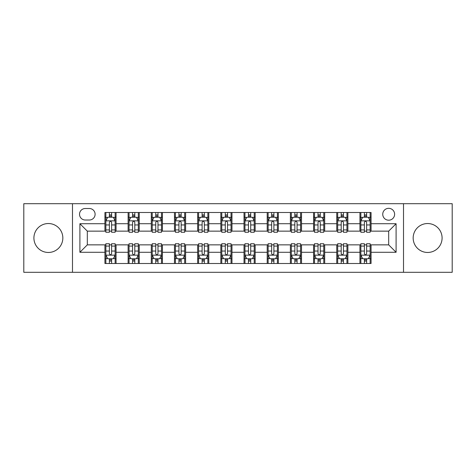 <?xml version="1.0" encoding="UTF-8"?>
<svg xmlns="http://www.w3.org/2000/svg" width="476" height="476" viewBox="0 0 476 476"><rect width="100%" height="100%" fill="white"/><g stroke="black" fill="none" stroke-linecap="round" stroke-linejoin="round"><path stroke-width="0.71" d="M427.627 223.536A14.464 14.464 0 0 0 413.162 238A14.464 14.464 0 0 0 427.627 252.464A14.464 14.464 0 0 0 442.091 238A14.464 14.464 0 0 0 427.627 223.536M48.373 223.536A14.464 14.464 0 0 0 33.909 238A14.464 14.464 0 0 0 48.373 252.464A14.464 14.464 0 0 0 62.838 238A14.464 14.464 0 0 0 48.373 223.536M388.684 208.327A5.932 5.932 0 0 0 382.746 214.26A5.932 5.932 0 0 0 388.684 220.198A5.932 5.932 0 0 0 394.616 214.26A5.932 5.932 0 0 0 388.684 208.327M403.517 272.308L452.2 272.308L452.2 203.692L403.517 203.692L403.517 272.308L72.483 272.308L72.483 203.692L23.8 203.692L23.8 272.308L72.483 272.308M85.275 220.013L89.357 220.013A5.748 5.748 0 0 0 95.105 214.26A5.748 5.748 0 0 0 89.357 208.512L85.275 208.512A5.748 5.748 0 0 0 79.528 214.26A5.748 5.748 0 0 0 85.275 220.013M403.517 203.692L72.483 203.692M104.934 252.28L79.903 252.28L79.903 223.72L104.934 223.72L104.934 231.14L87.316 231.14L87.316 244.86L104.934 244.86L104.934 263.502L371.066 263.502L371.066 244.86L388.684 244.86L388.684 231.14L371.066 231.14L371.066 223.72L396.097 223.72L396.097 252.28L371.066 252.28M371.066 223.72L371.066 212.498L104.934 212.498L104.934 223.72M359.939 212.498L359.939 231.14L360.862 231.14M364.39 231.14L366.615 231.14M370.138 231.14L371.066 231.14M359.939 231.14L346.956 231.14M336.752 212.498L336.752 231.14L337.68 231.14M341.203 231.14L343.428 231.14M336.752 231.14L323.775 231.14M313.571 212.498L313.571 231.14L314.499 231.14M318.022 231.14L320.247 231.14M313.571 231.14L300.588 231.14M290.39 212.498L290.39 231.14L291.318 231.14M294.84 231.14L297.066 231.14M290.39 231.14L277.407 231.14M267.209 212.498L267.209 231.14L268.137 231.14M271.659 231.14L273.884 231.14M267.209 231.14L254.226 231.14M244.027 212.498L244.027 231.14L244.956 231.14M248.478 231.14L250.703 231.14M244.027 231.14L231.044 231.14M220.846 212.498L220.846 231.14L221.774 231.14M225.297 231.14L227.522 231.14M220.846 231.14L207.863 231.14M197.665 212.498L197.665 231.14L198.593 231.14M202.116 231.14L204.341 231.14M197.665 231.14L184.682 231.14M174.484 212.498L174.484 231.14L175.412 231.14M178.934 231.14L181.16 231.14M174.484 231.14L161.501 231.14M151.303 212.498L151.303 231.14L152.225 231.14M155.753 231.14L157.978 231.14M151.303 231.14L138.32 231.14M128.115 212.498L128.115 231.14L129.044 231.14M132.572 231.14L134.797 231.14M128.115 231.14L115.138 231.14M104.934 231.14L105.862 231.14M109.385 231.14L111.61 231.14M104.934 244.86L105.862 244.86M109.385 244.86L111.61 244.86M115.138 244.86L116.061 244.86L116.061 263.502M129.044 244.86L116.061 244.86M132.572 244.86L134.797 244.86M138.32 244.86L139.248 244.86L139.248 263.502M152.225 244.86L139.248 244.86M155.753 244.86L157.978 244.86M161.501 244.86L162.429 244.86L162.429 263.502M175.412 244.86L162.429 244.86M178.934 244.86L181.16 244.86M184.682 244.86L185.61 244.86L185.61 263.502M198.593 244.86L185.61 244.86M202.116 244.86L204.341 244.86M207.863 244.86L208.791 244.86L208.791 263.502M221.774 244.86L208.791 244.86M225.297 244.86L227.522 244.86M231.044 244.86L231.973 244.86L231.973 263.502M244.956 244.86L231.973 244.86M248.478 244.86L250.703 244.86M254.226 244.86L255.154 244.86L255.154 263.502M268.137 244.86L255.154 244.86M271.659 244.86L273.884 244.86M277.407 244.86L278.335 244.86L278.335 263.502M291.318 244.86L278.335 244.86M294.84 244.86L297.066 244.86M300.588 244.86L301.516 244.86L301.516 263.502M314.499 244.86L301.516 244.86M318.022 244.86L320.247 244.86M323.775 244.86L324.697 244.86L324.697 263.502M337.68 244.86L324.697 244.86M341.203 244.86L343.428 244.86M346.956 244.86L347.885 244.86L347.885 263.502M360.862 244.86L347.885 244.86M364.39 244.86L366.615 244.86M370.138 244.86L371.066 244.86M116.061 212.498L116.061 231.14M104.934 217.139L105.862 217.139M109.385 217.139L111.61 217.139M115.138 217.139L116.061 217.139M104.934 258.861L105.862 258.861M109.385 258.861L111.61 258.861M115.138 258.861L116.061 258.861M128.115 244.86L128.115 263.502M139.248 212.498L139.248 231.14M128.115 217.139L129.044 217.139M132.572 217.139L134.797 217.139M138.32 217.139L139.248 217.139M128.115 258.861L129.044 258.861M132.572 258.861L134.797 258.861M138.32 258.861L139.248 258.861M151.303 244.86L151.303 263.502M151.303 258.861L152.225 258.861M155.753 258.861L157.978 258.861M161.501 258.861L162.429 258.861M162.429 212.498L162.429 231.14M151.303 217.139L152.225 217.139M155.753 217.139L157.978 217.139M161.501 217.139L162.429 217.139M174.484 244.86L174.484 263.502M174.484 258.861L175.412 258.861M178.934 258.861L181.16 258.861M184.682 258.861L185.61 258.861M185.61 212.498L185.61 231.14M174.484 217.139L175.412 217.139M178.934 217.139L181.16 217.139M184.682 217.139L185.61 217.139M197.665 244.86L197.665 263.502M197.665 258.861L198.593 258.861M202.116 258.861L204.341 258.861M207.863 258.861L208.791 258.861M208.791 212.498L208.791 231.14M197.665 217.139L198.593 217.139M202.116 217.139L204.341 217.139M207.863 217.139L208.791 217.139M220.846 244.86L220.846 263.502M220.846 258.861L221.774 258.861M225.297 258.861L227.522 258.861M231.044 258.861L231.973 258.861M231.973 212.498L231.973 231.14M220.846 217.139L221.774 217.139M225.297 217.139L227.522 217.139M231.044 217.139L231.973 217.139M244.027 244.86L244.027 263.502M244.027 258.861L244.956 258.861M248.478 258.861L250.703 258.861M254.226 258.861L255.154 258.861M255.154 212.498L255.154 231.14M244.027 217.139L244.956 217.139M248.478 217.139L250.703 217.139M254.226 217.139L255.154 217.139M267.209 244.86L267.209 263.502M267.209 258.861L268.137 258.861M271.659 258.861L273.884 258.861M277.407 258.861L278.335 258.861M278.335 212.498L278.335 231.14M267.209 217.139L268.137 217.139M271.659 217.139L273.884 217.139M277.407 217.139L278.335 217.139M290.39 244.86L290.39 263.502M290.39 258.861L291.318 258.861M294.84 258.861L297.066 258.861M300.588 258.861L301.516 258.861M301.516 212.498L301.516 231.14M290.39 217.139L291.318 217.139M294.84 217.139L297.066 217.139M300.588 217.139L301.516 217.139M313.571 244.86L313.571 263.502M313.571 258.861L314.499 258.861M318.022 258.861L320.247 258.861M323.775 258.861L324.697 258.861M324.697 212.498L324.697 231.14M313.571 217.139L314.499 217.139M318.022 217.139L320.247 217.139M323.775 217.139L324.697 217.139M336.752 244.86L336.752 263.502M336.752 258.861L337.68 258.861M341.203 258.861L343.428 258.861M346.956 258.861L347.885 258.861M347.885 212.498L347.885 231.14M336.752 217.139L337.68 217.139M341.203 217.139L343.428 217.139M346.956 217.139L347.885 217.139M359.939 244.86L359.939 263.502M359.939 258.861L360.862 258.861M364.39 258.861L366.615 258.861M370.138 258.861L371.066 258.861M359.939 217.139L360.862 217.139M364.39 217.139L366.615 217.139M370.138 217.139L371.066 217.139M87.316 231.14L79.903 223.72M87.316 244.86L79.903 252.28M396.097 223.72L388.684 231.14M396.097 252.28L388.684 244.86M111.61 214.908L109.385 214.908M115.138 229.926L111.61 229.926L111.61 232.252L115.138 232.252L115.138 220.935L113.282 217.229L107.719 217.229L105.862 220.935L105.862 232.252L109.385 232.252L109.385 229.926L105.862 229.926M105.862 220.935L105.862 212.498M115.138 220.935L115.138 212.498M109.385 217.229L109.385 212.498M111.61 212.498L111.61 217.229M111.61 229.926L111.61 222.328C110.872 220.9 110.129 220.9 109.385 222.328L109.385 229.926M109.385 261.092L111.61 261.092M105.862 246.074L109.385 246.074L109.385 243.748L105.862 243.748L105.862 255.065L107.719 258.771L113.282 258.771L115.138 255.065L115.138 243.748L111.61 243.748L111.61 246.074L115.138 246.074M115.138 255.065L115.138 263.502M105.862 255.065L105.862 263.502M111.61 258.771L111.61 263.502M109.385 263.502L109.385 258.771M109.385 246.074L109.385 253.672C110.129 255.1 110.872 255.1 111.61 253.672L111.61 246.074M134.797 214.908L132.572 214.908M138.32 229.926L134.797 229.926L134.797 232.252L138.32 232.252L138.32 220.935L136.463 217.229L130.9 217.229L129.044 220.935L129.044 232.252L132.572 232.252L132.572 229.926L129.044 229.926M129.044 220.935L129.044 212.498M138.32 220.935L138.32 212.498M132.572 217.229L132.572 212.498M134.797 212.498L134.797 217.229M134.797 229.926L134.797 222.328C134.054 220.9 133.31 220.9 132.572 222.328L132.572 229.926M157.978 214.908L155.753 214.908M161.501 229.926L157.978 229.926L157.978 232.252L161.501 232.252L161.501 220.935L159.644 217.229L154.081 217.229L152.225 220.935L152.225 232.252L155.753 232.252L155.753 229.926L152.225 229.926M152.225 220.935L152.225 212.498M161.501 220.935L161.501 212.498M155.753 217.229L155.753 212.498M157.978 212.498L157.978 217.229M157.978 229.926L157.978 222.328C157.235 220.9 156.491 220.9 155.753 222.328L155.753 229.926M181.16 214.908L178.934 214.908M184.682 229.926L181.16 229.926L181.16 232.252L184.682 232.252L184.682 220.935L182.826 217.229L177.262 217.229L175.412 220.935L175.412 232.252L178.934 232.252L178.934 229.926L175.412 229.926M175.412 220.935L175.412 212.498M184.682 220.935L184.682 212.498M178.934 217.229L178.934 212.498M181.16 212.498L181.16 217.229M181.16 229.926L181.16 222.328C180.416 220.9 179.678 220.9 178.934 222.328L178.934 229.926M132.572 261.092L134.797 261.092M129.044 246.074L132.572 246.074L132.572 243.748L129.044 243.748L129.044 255.065L130.9 258.771L136.463 258.771L138.32 255.065L138.32 243.748L134.797 243.748L134.797 246.074L138.32 246.074M138.32 255.065L138.32 263.502M129.044 255.065L129.044 263.502M134.797 258.771L134.797 263.502M132.572 263.502L132.572 258.771M132.572 246.074L132.572 253.672C133.31 255.1 134.054 255.1 134.797 253.672L134.797 246.074M155.753 261.092L157.978 261.092M152.225 246.074L155.753 246.074L155.753 243.748L152.225 243.748L152.225 255.065L154.081 258.771L159.644 258.771L161.501 255.065L161.501 243.748L157.978 243.748L157.978 246.074L161.501 246.074M161.501 255.065L161.501 263.502M152.225 255.065L152.225 263.502M157.978 258.771L157.978 263.502M155.753 263.502L155.753 258.771M155.753 246.074L155.753 253.672C156.491 255.1 157.235 255.1 157.978 253.672L157.978 246.074M178.934 261.092L181.16 261.092M175.412 246.074L178.934 246.074L178.934 243.748L175.412 243.748L175.412 255.065L177.262 258.771L182.826 258.771L184.682 255.065L184.682 243.748L181.16 243.748L181.16 246.074L184.682 246.074M184.682 255.065L184.682 263.502M175.412 255.065L175.412 263.502M181.16 258.771L181.16 263.502M178.934 263.502L178.934 258.771M178.934 246.074L178.934 253.672C179.672 255.1 180.416 255.1 181.16 253.672L181.16 246.074M204.341 214.908L202.116 214.908M207.863 229.926L204.341 229.926L204.341 232.252L207.863 232.252L207.863 220.935L206.007 217.229L200.444 217.229L198.593 220.935L198.593 232.252L202.116 232.252L202.116 229.926L198.593 229.926M198.593 220.935L198.593 212.498M207.863 220.935L207.863 212.498M202.116 217.229L202.116 212.498M204.341 212.498L204.341 217.229M204.341 229.926L204.341 222.328C203.597 220.9 202.859 220.9 202.116 222.328L202.116 229.926M202.116 261.092L204.341 261.092M198.593 246.074L202.116 246.074L202.116 243.748L198.593 243.748L198.593 255.065L200.444 258.771L206.007 258.771L207.863 255.065L207.863 243.748L204.341 243.748L204.341 246.074L207.863 246.074M207.863 255.065L207.863 263.502M198.593 255.065L198.593 263.502M204.341 258.771L204.341 263.502M202.116 263.502L202.116 258.771M202.116 246.074L202.116 253.672C202.853 255.1 203.597 255.1 204.341 253.672L204.341 246.074M227.522 214.908L225.297 214.908M231.044 229.926L227.522 229.926L227.522 232.252L231.044 232.252L231.044 220.935L229.188 217.229L223.625 217.229L221.774 220.935L221.774 232.252L225.297 232.252L225.297 229.926L221.774 229.926M221.774 220.935L221.774 212.498M231.044 220.935L231.044 212.498M225.297 217.229L225.297 212.498M227.522 212.498L227.522 217.229M227.522 229.926L227.522 222.328C226.778 220.9 226.04 220.9 225.297 222.328L225.297 229.926M225.297 261.092L227.522 261.092M221.774 246.074L225.297 246.074L225.297 243.748L221.774 243.748L221.774 255.065L223.625 258.771L229.188 258.771L231.044 255.065L231.044 243.748L227.522 243.748L227.522 246.074L231.044 246.074M231.044 255.065L231.044 263.502M221.774 255.065L221.774 263.502M227.522 258.771L227.522 263.502M225.297 263.502L225.297 258.771M225.297 246.074L225.297 253.672C226.035 255.1 226.778 255.1 227.522 253.672L227.522 246.074M250.703 214.908L248.478 214.908M254.226 229.926L250.703 229.926L250.703 232.252L254.226 232.252L254.226 220.935L252.375 217.229L246.812 217.229L244.956 220.935L244.956 232.252L248.478 232.252L248.478 229.926L244.956 229.926M244.956 220.935L244.956 212.498M254.226 220.935L254.226 212.498M248.478 217.229L248.478 212.498M250.703 212.498L250.703 217.229M250.703 229.926L250.703 222.328C249.965 220.9 249.222 220.9 248.478 222.328L248.478 229.926M248.478 261.092L250.703 261.092M244.956 246.074L248.478 246.074L248.478 243.748L244.956 243.748L244.956 255.065L246.812 258.771L252.375 258.771L254.226 255.065L254.226 243.748L250.703 243.748L250.703 246.074L254.226 246.074M254.226 255.065L254.226 263.502M244.956 255.065L244.956 263.502M250.703 258.771L250.703 263.502M248.478 263.502L248.478 258.771M248.478 246.074L248.478 253.672C249.222 255.1 249.959 255.1 250.703 253.672L250.703 246.074M273.884 214.908L271.659 214.908M277.407 229.926L273.884 229.926L273.884 232.252L277.407 232.252L277.407 220.935L275.556 217.229L269.993 217.229L268.137 220.935L268.137 232.252L271.659 232.252L271.659 229.926L268.137 229.926M268.137 220.935L268.137 212.498M277.407 220.935L277.407 212.498M271.659 217.229L271.659 212.498M273.884 212.498L273.884 217.229M273.884 229.926L273.884 222.328C273.147 220.9 272.403 220.9 271.659 222.328L271.659 229.926M271.659 261.092L273.884 261.092M268.137 246.074L271.659 246.074L271.659 243.748L268.137 243.748L268.137 255.065L269.993 258.771L275.556 258.771L277.407 255.065L277.407 243.748L273.884 243.748L273.884 246.074L277.407 246.074M277.407 255.065L277.407 263.502M268.137 255.065L268.137 263.502M273.884 258.771L273.884 263.502M271.659 263.502L271.659 258.771M271.659 246.074L271.659 253.672C272.403 255.1 273.141 255.1 273.884 253.672L273.884 246.074M297.066 214.908L294.84 214.908M300.588 229.926L297.066 229.926L297.066 232.252L300.588 232.252L300.588 220.935L298.738 217.229L293.174 217.229L291.318 220.935L291.318 232.252L294.84 232.252L294.84 229.926L291.318 229.926M291.318 220.935L291.318 212.498M300.588 220.935L300.588 212.498M294.84 217.229L294.84 212.498M297.066 212.498L297.066 217.229M297.066 229.926L297.066 222.328C296.328 220.9 295.584 220.9 294.84 222.328L294.84 229.926M294.84 261.092L297.066 261.092M291.318 246.074L294.84 246.074L294.84 243.748L291.318 243.748L291.318 255.065L293.174 258.771L298.738 258.771L300.588 255.065L300.588 243.748L297.066 243.748L297.066 246.074L300.588 246.074M300.588 255.065L300.588 263.502M291.318 255.065L291.318 263.502M297.066 258.771L297.066 263.502M294.84 263.502L294.84 258.771M294.84 246.074L294.84 253.672C295.584 255.1 296.322 255.1 297.066 253.672L297.066 246.074M320.247 214.908L318.022 214.908M323.775 229.926L320.247 229.926L320.247 232.252L323.775 232.252L323.775 220.935L321.919 217.229L316.356 217.229L314.499 220.935L314.499 232.252L318.022 232.252L318.022 229.926L314.499 229.926M314.499 220.935L314.499 212.498M323.775 220.935L323.775 212.498M318.022 217.229L318.022 212.498M320.247 212.498L320.247 217.229M320.247 229.926L320.247 222.328C319.509 220.9 318.765 220.9 318.022 222.328L318.022 229.926M318.022 261.092L320.247 261.092M314.499 246.074L318.022 246.074L318.022 243.748L314.499 243.748L314.499 255.065L316.356 258.771L321.919 258.771L323.775 255.065L323.775 243.748L320.247 243.748L320.247 246.074L323.775 246.074M323.775 255.065L323.775 263.502M314.499 255.065L314.499 263.502M320.247 258.771L320.247 263.502M318.022 263.502L318.022 258.771M318.022 246.074L318.022 253.672C318.765 255.1 319.509 255.1 320.247 253.672L320.247 246.074M343.428 214.908L341.203 214.908M346.956 229.926L343.428 229.926L343.428 232.252L346.956 232.252L346.956 220.935L345.1 217.229L339.537 217.229L337.68 220.935L337.68 232.252L341.203 232.252L341.203 229.926L337.68 229.926M337.68 220.935L337.68 212.498M346.956 220.935L346.956 212.498M341.203 217.229L341.203 212.498M343.428 212.498L343.428 217.229M343.428 229.926L343.428 222.328C342.69 220.9 341.947 220.9 341.203 222.328L341.203 229.926M341.203 261.092L343.428 261.092M337.68 246.074L341.203 246.074L341.203 243.748L337.68 243.748L337.68 255.065L339.537 258.771L345.1 258.771L346.956 255.065L346.956 243.748L343.428 243.748L343.428 246.074L346.956 246.074M346.956 255.065L346.956 263.502M337.68 255.065L337.68 263.502M343.428 258.771L343.428 263.502M341.203 263.502L341.203 258.771M341.203 246.074L341.203 253.672C341.947 255.1 342.69 255.1 343.428 253.672L343.428 246.074M366.615 214.908L364.39 214.908M370.138 229.926L366.615 229.926L366.615 232.252L370.138 232.252L370.138 220.935L368.281 217.229L362.718 217.229L360.862 220.935L360.862 232.252L364.39 232.252L364.39 229.926L360.862 229.926M360.862 220.935L360.862 212.498M370.138 220.935L370.138 212.498M364.39 217.229L364.39 212.498M366.615 212.498L366.615 217.229M366.615 229.926L366.615 222.328C365.871 220.9 365.128 220.9 364.39 222.328L364.39 229.926M364.39 261.092L366.615 261.092M360.862 246.074L364.39 246.074L364.39 243.748L360.862 243.748L360.862 255.065L362.718 258.771L368.281 258.771L370.138 255.065L370.138 243.748L366.615 243.748L366.615 246.074L370.138 246.074M370.138 255.065L370.138 263.502M360.862 255.065L360.862 263.502M366.615 258.771L366.615 263.502M364.39 263.502L364.39 258.771M364.39 246.074L364.39 253.672C365.128 255.1 365.871 255.1 366.615 253.672L366.615 246.074M128.115 252.28L116.061 252.28M128.115 223.72L116.061 223.72M151.303 223.72L139.248 223.72M151.303 252.28L139.248 252.28M174.484 223.72L162.429 223.72M174.484 252.28L162.429 252.28M197.665 223.72L185.61 223.72M197.665 252.28L185.61 252.28M220.846 223.72L208.791 223.72M220.846 252.28L208.791 252.28M244.027 223.72L231.973 223.72M244.027 252.28L231.973 252.28M267.209 223.72L255.154 223.72M267.209 252.28L255.154 252.28M290.39 223.72L278.335 223.72M290.39 252.28L278.335 252.28M313.571 223.72L301.516 223.72M313.571 252.28L301.516 252.28M336.752 223.72L324.697 223.72M336.752 252.28L324.697 252.28M359.939 223.72L347.885 223.72M359.939 252.28L347.885 252.28M115.091 220.846L105.91 220.846M105.862 217.449L107.606 217.449M113.395 217.449L115.138 217.449M109.385 224.952L105.862 224.952M115.138 224.952L111.61 224.952M111.61 216.092L109.385 216.092M105.91 255.154L115.091 255.154M115.138 258.551L113.395 258.551M107.606 258.551L105.862 258.551M111.61 251.048L115.138 251.048M105.862 251.048L109.385 251.048M109.385 259.908L111.61 259.908M138.272 220.846L129.091 220.846M129.044 217.449L130.787 217.449M136.576 217.449L138.32 217.449M132.572 224.952L129.044 224.952M138.32 224.952L134.797 224.952M134.797 216.092L132.572 216.092M161.453 220.846L152.272 220.846M152.225 217.449L153.968 217.449M159.757 217.449L161.501 217.449M155.753 224.952L152.225 224.952M161.501 224.952L157.978 224.952M157.978 216.092L155.753 216.092M184.634 220.846L175.454 220.846M175.412 217.449L177.155 217.449M182.939 217.449L184.682 217.449M178.934 224.952L175.412 224.952M184.682 224.952L181.16 224.952M181.16 216.092L178.934 216.092M129.091 255.154L138.272 255.154M138.32 258.551L136.576 258.551M130.787 258.551L129.044 258.551M134.797 251.048L138.32 251.048M129.044 251.048L132.572 251.048M132.572 259.908L134.797 259.908M152.272 255.154L161.453 255.154M161.501 258.551L159.757 258.551M153.968 258.551L152.225 258.551M157.978 251.048L161.501 251.048M152.225 251.048L155.753 251.048M155.753 259.908L157.978 259.908M175.454 255.154L184.634 255.154M184.682 258.551L182.939 258.551M177.155 258.551L175.412 258.551M181.16 251.048L184.682 251.048M175.412 251.048L178.934 251.048M178.934 259.908L181.16 259.908M207.816 220.846L198.635 220.846M198.593 217.449L200.336 217.449M206.12 217.449L207.863 217.449M202.116 224.952L198.593 224.952M207.863 224.952L204.341 224.952M204.341 216.092L202.116 216.092M198.635 255.154L207.816 255.154M207.863 258.551L206.12 258.551M200.336 258.551L198.593 258.551M204.341 251.048L207.863 251.048M198.593 251.048L202.116 251.048M202.116 259.908L204.341 259.908M230.997 220.846L221.822 220.846M221.774 217.449L223.518 217.449M229.301 217.449L231.044 217.449M225.297 224.952L221.774 224.952M231.044 224.952L227.522 224.952M227.522 216.092L225.297 216.092M221.822 255.154L230.997 255.154M231.044 258.551L229.301 258.551M223.518 258.551L221.774 258.551M227.522 251.048L231.044 251.048M221.774 251.048L225.297 251.048M225.297 259.908L227.522 259.908M254.178 220.846L245.003 220.846M244.956 217.449L246.699 217.449M252.482 217.449L254.226 217.449M248.478 224.952L244.956 224.952M254.226 224.952L250.703 224.952M250.703 216.092L248.478 216.092M245.003 255.154L254.178 255.154M254.226 258.551L252.482 258.551M246.699 258.551L244.956 258.551M250.703 251.048L254.226 251.048M244.956 251.048L248.478 251.048M248.478 259.908L250.703 259.908M277.365 220.846L268.184 220.846M268.137 217.449L269.88 217.449M275.663 217.449L277.407 217.449M271.659 224.952L268.137 224.952M277.407 224.952L273.884 224.952M273.884 216.092L271.659 216.092M268.184 255.154L277.365 255.154M277.407 258.551L275.663 258.551M269.88 258.551L268.137 258.551M273.884 251.048L277.407 251.048M268.137 251.048L271.659 251.048M271.659 259.908L273.884 259.908M300.546 220.846L291.366 220.846M291.318 217.449L293.061 217.449M298.845 217.449L300.588 217.449M294.84 224.952L291.318 224.952M300.588 224.952L297.066 224.952M297.066 216.092L294.84 216.092M291.366 255.154L300.546 255.154M300.588 258.551L298.845 258.551M293.061 258.551L291.318 258.551M297.066 251.048L300.588 251.048M291.318 251.048L294.84 251.048M294.84 259.908L297.066 259.908M323.728 220.846L314.547 220.846M314.499 217.449L316.243 217.449M322.032 217.449L323.775 217.449M318.022 224.952L314.499 224.952M323.775 224.952L320.247 224.952M320.247 216.092L318.022 216.092M314.547 255.154L323.728 255.154M323.775 258.551L322.032 258.551M316.243 258.551L314.499 258.551M320.247 251.048L323.775 251.048M314.499 251.048L318.022 251.048M318.022 259.908L320.247 259.908M346.909 220.846L337.728 220.846M337.68 217.449L339.424 217.449M345.213 217.449L346.956 217.449M341.203 224.952L337.68 224.952M346.956 224.952L343.428 224.952M343.428 216.092L341.203 216.092M337.728 255.154L346.909 255.154M346.956 258.551L345.213 258.551M339.424 258.551L337.68 258.551M343.428 251.048L346.956 251.048M337.68 251.048L341.203 251.048M341.203 259.908L343.428 259.908M370.09 220.846L360.909 220.846M360.862 217.449L362.605 217.449M368.394 217.449L370.138 217.449M364.39 224.952L360.862 224.952M370.138 224.952L366.615 224.952M366.615 216.092L364.39 216.092M360.909 255.154L370.09 255.154M370.138 258.551L368.394 258.551M362.605 258.551L360.862 258.551M366.615 251.048L370.138 251.048M360.862 251.048L364.39 251.048M364.39 259.908L366.615 259.908"/></g></svg>
